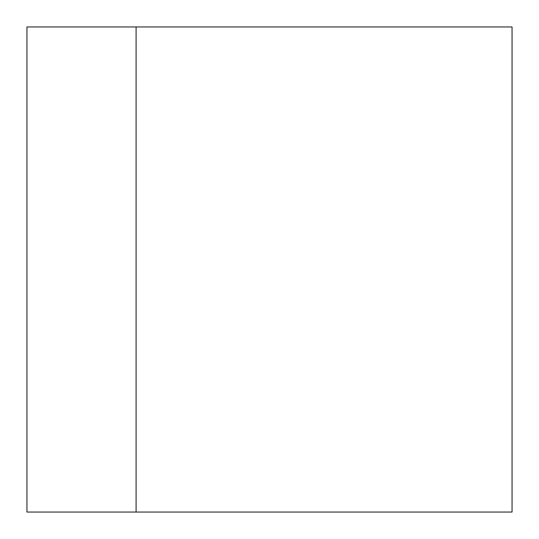 <?xml version="1.0" encoding="UTF-8"?>
<svg xmlns="http://www.w3.org/2000/svg" width="539" height="539" viewBox="0 0 539 539"><rect width="100%" height="100%" fill="white"/><g stroke="black" fill="none" stroke-linecap="round" stroke-linejoin="round"><path stroke-width="0.81" d="M136.097 512.05L26.95 512.05L26.95 26.95L512.05 26.95L512.05 512.05L136.097 512.05L136.097 26.95"/></g></svg>
